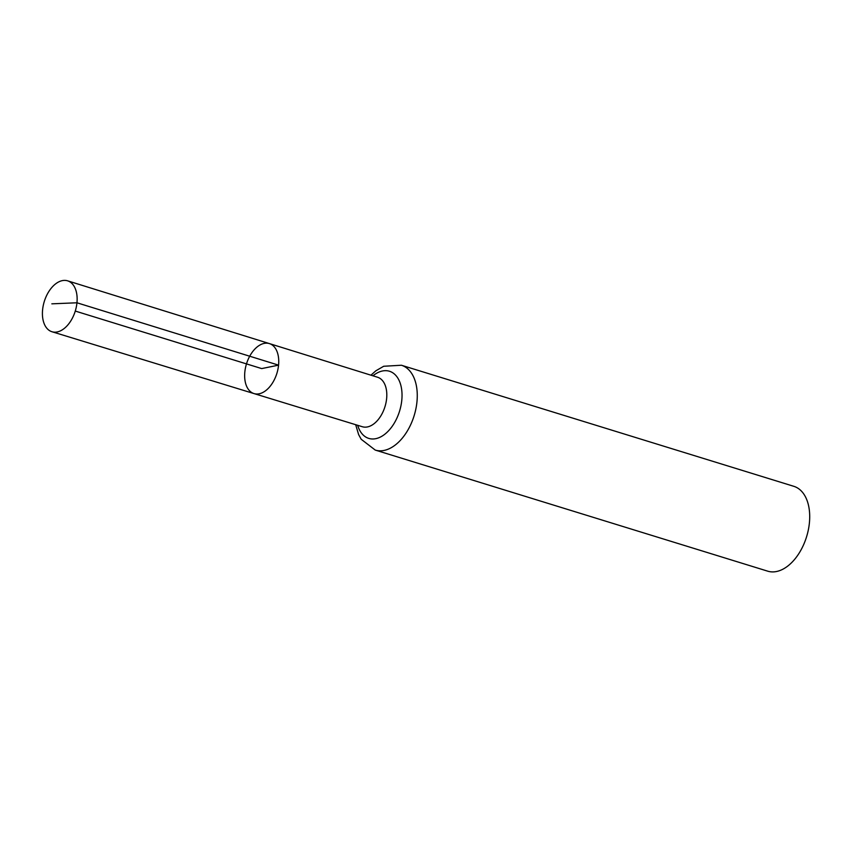 <?xml version="1.0" encoding="UTF-8"?>
<svg xmlns="http://www.w3.org/2000/svg" width="852" height="852" viewBox="0 0 852 852"><rect width="100%" height="100%" fill="white"/><g stroke="black" fill="none" stroke-linecap="round" stroke-linejoin="round"><path stroke-width="1.28" d="M254.002 393.581L362.302 426.724A25.89 15.762 -72.9 0 0 386.627 398.576A25.89 15.762 -72.9 0 0 377.574 377.244L269.424 343.601A26.156 15.922 107.1 0 1 278.561 365.146A26.156 15.922 107.1 0 1 254.002 393.581A26.156 15.922 107.1 0 1 246.484 363.889A26.156 15.922 107.1 0 1 269.424 343.601A26.156 15.922 107.1 0 1 278.561 365.146A26.156 15.922 107.1 0 1 254.002 393.581L51.951 331.737A26.636 16.209 107.1 0 1 42.6 309.777A26.636 16.209 107.1 0 1 67.649 280.84A26.636 16.209 107.1 0 1 76.957 302.779A26.636 16.209 107.1 0 1 51.951 331.737M355.678 424.701L358.617 434.573L361.195 439.27L375.231 450.069L767.684 571.159A44.389 27.019 -72.9 0 0 809.4 522.915A44.389 27.019 -72.9 0 0 793.862 486.332L401.409 365.242L383.698 366.264L375.828 370.822L370.961 375.178M75.274 311.065L261.692 368.586L278.561 365.146L76.957 302.779L51.844 303.834M375.231 450.069A44.389 27.019 -72.9 0 0 416.958 401.825A44.389 27.019 -72.9 0 0 401.409 365.242M357.68 425.308A35.145 21.396 -72.9 0 0 381.558 436.426A35.145 21.396 -72.9 0 0 401.793 400.206A35.145 21.396 -72.9 0 0 372.952 375.807M269.424 343.601L67.649 280.84"/></g></svg>
